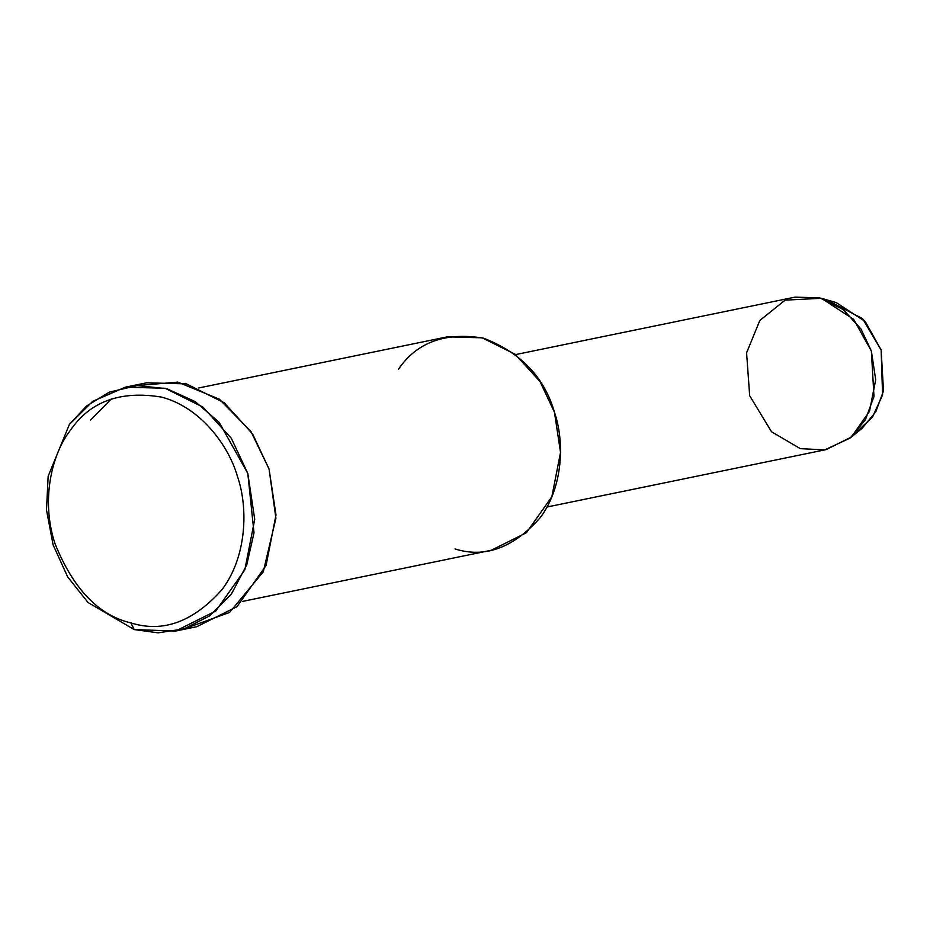 <?xml version="1.0" encoding="UTF-8"?>
<svg xmlns="http://www.w3.org/2000/svg" width="930" height="930" viewBox="0 0 930 930"><rect width="100%" height="100%" fill="white"/><g stroke="black" fill="none" stroke-linecap="round" stroke-linejoin="round"><path stroke-width="1.4" d="M134.164 629.563L130.932 622.914C98.545 615.3 73.214 588.83 54.94 543.504C40.583 499.701 52.034 453.782 70.203 430.578C89.896 401.504 120.319 390.344 161.46 397.087C199.787 406.991 228.396 444.703 237.464 476.497C248.287 507.664 246.938 556.361 222.189 589.411C193.405 621.833 162.982 632.993 130.932 622.914L134.164 629.563L158.065 632.842L184.082 628.854L209.645 615.881L231.512 593.84L246.752 564.882L254.006 532.75L247.799 473.393L219.12 422.29L195.195 401.597L166.737 388.682L136.942 385.601L109.333 392.146L86.467 406.096L69.39 424.417L48.151 476.241L46.5 509.907L53.103 544.852L67.658 576.891L88.013 602.489L134.164 629.563L88.013 602.489L67.658 576.891L53.103 544.852L46.5 509.907L48.151 476.241L69.39 424.417L92.709 401.33L125.364 387.171L165.168 388.275L202.926 407.096L231.303 438.274L247.799 473.393L254.727 519.312L244.811 569.904L215.737 611.045L175.526 631.075L134.164 629.563M850.125 438.088L862.029 428.358L875.746 411.92L883.5 390.937L881.14 350.017L865.226 321.501L836.151 302.541L821.376 298.286L853.682 319.374L871.364 351.04L873.979 396.517L865.365 419.837L850.125 438.088L824.747 449.876L800.346 448.655L771.493 431.729L749.673 395.715L746.581 352.819L759.857 320.432L785.118 300.146L821.376 298.286M828.886 300.995L862.61 318.699L881.14 350.017L882.582 394.948L872.503 417.047L855.96 432.636M546.945 507.024L826.2 449.597L851.334 437.077L869.492 411.362L875.7 379.742L871.364 351.04L861.052 329.104L843.312 309.609L819.725 297.844L794.848 297.158L515.604 354.586M398.354 369.431C416.733 342.298 445.133 331.871 483.542 338.171C520.835 352.656 544.48 377.371 554.466 412.292C564.568 441.366 563.313 486.82 540.214 517.673C513.348 547.933 484.96 558.349 455.037 548.944M242.66 601.385L491.238 550.269L526.415 532.727L551.85 496.736L560.534 452.468L554.466 412.292L540.039 381.567L515.208 354.284L482.17 337.811L447.342 336.846L198.764 387.973M90.64 420.046L111.298 398.9M136.14 385.659L177.816 382.125L219.259 399.11L250.937 431.462L269.049 469.022L275.919 518.231L263.283 571.787L229.605 612.44L186.023 628.215M175.526 631.075L196.788 626.704L236.999 606.674L266.061 565.533L275.989 514.941L269.049 469.022L252.565 433.903L224.177 402.725L186.43 383.892L146.626 382.8L125.364 387.171M130.932 622.914C162.982 632.993 193.405 621.833 222.189 589.411C246.938 556.361 248.287 507.664 237.464 476.497C228.396 444.703 199.787 406.991 161.46 397.087C120.319 390.344 89.896 401.504 70.203 430.578C52.034 453.782 40.583 499.701 54.94 543.504C73.214 588.83 98.545 615.3 130.932 622.914"/></g></svg>
